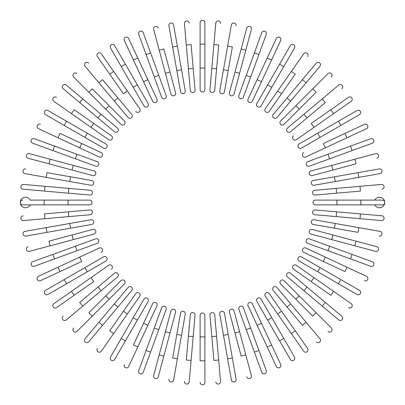 <?xml version="1.0" encoding="UTF-8"?>
<svg xmlns="http://www.w3.org/2000/svg" width="405" height="405" viewBox="0 0 405 405"><rect width="100%" height="100%" fill="white"/><g stroke="black" fill="none" stroke-linecap="round" stroke-linejoin="round"><path stroke-width="0.61" d="M200.11 44.165L200.11 22.639L200.11 44.165L204.889 44.165L204.889 22.639L204.889 89.611A2.389 2.389 0 0 1 202.5 92.001A2.389 2.389 0 0 1 200.11 89.611L200.11 44.165M204.889 22.639A2.389 2.389 0 0 0 202.5 20.25A2.389 2.389 0 0 0 200.11 22.639A2.389 2.389 0 0 1 202.5 20.25A2.389 2.389 0 0 1 204.889 22.639M191.084 44.56L195.043 89.829A2.389 2.389 0 0 1 192.871 92.421A2.389 2.389 0 0 1 190.279 90.249L184.442 23.536L186.32 44.98L191.084 44.56M193.17 68.389L188.401 68.804L190.279 90.249M189.206 23.115A2.389 2.389 0 0 0 186.614 20.944A2.389 2.389 0 0 0 184.442 23.536A2.389 2.389 0 0 1 186.614 20.944A2.389 2.389 0 0 1 189.206 23.115M185.252 90.912L181.516 69.711L185.252 90.912A2.389 2.389 0 0 1 183.313 93.682A2.389 2.389 0 0 1 180.544 91.743L168.91 25.788A2.389 2.389 0 0 1 170.854 23.019A2.389 2.389 0 0 1 173.623 24.958L181.516 69.711L176.803 70.541M173.623 24.958A2.389 2.389 0 0 0 170.854 23.019A2.389 2.389 0 0 0 168.91 25.788A2.389 2.389 0 0 1 170.854 23.019A2.389 2.389 0 0 1 173.623 24.958A2.389 2.389 0 0 0 170.854 23.019A2.389 2.389 0 0 0 168.91 25.788M163.833 48.944L175.593 92.836A2.389 2.389 0 0 1 173.902 95.767A2.389 2.389 0 0 1 170.971 94.076L153.637 29.388L159.211 50.179L163.833 48.944M158.259 28.153A2.389 2.389 0 0 0 155.333 26.462A2.389 2.389 0 0 0 153.637 29.388A2.389 2.389 0 0 1 155.333 26.462A2.389 2.389 0 0 1 158.259 28.153M166.136 95.6L158.775 75.37L166.136 95.6A2.389 2.389 0 0 1 164.708 98.668A2.389 2.389 0 0 1 161.641 97.235L138.738 34.309L146.099 54.533L150.594 52.898L158.775 75.37L154.28 77.011M143.233 32.668A2.389 2.389 0 0 0 140.165 31.241A2.389 2.389 0 0 0 138.738 34.309A2.389 2.389 0 0 1 140.165 31.241A2.389 2.389 0 0 1 143.233 32.668A2.389 2.389 0 0 0 140.165 31.241A2.389 2.389 0 0 0 138.738 34.309A2.389 2.389 0 0 1 140.165 31.241A2.389 2.389 0 0 1 143.233 32.668L150.594 52.898M156.958 99.174A2.389 2.389 0 0 1 155.803 102.354A2.389 2.389 0 0 1 152.624 101.199A2.389 2.389 0 0 0 155.803 102.354A2.389 2.389 0 0 0 156.958 99.174L147.86 79.669L156.958 99.174A2.389 2.389 0 0 1 155.803 102.354A2.389 2.389 0 0 1 152.624 101.199L124.32 40.505L143.527 81.689L147.86 79.669L128.658 38.48A2.389 2.389 0 0 0 125.479 37.326A2.389 2.389 0 0 0 124.32 40.505A2.389 2.389 0 0 1 125.479 37.326A2.389 2.389 0 0 1 128.658 38.48A2.389 2.389 0 0 0 125.479 37.326A2.389 2.389 0 0 0 124.32 40.505A2.389 2.389 0 0 1 125.479 37.326A2.389 2.389 0 0 1 128.658 38.48M148.129 103.538L137.366 84.898L148.129 103.538A2.389 2.389 0 0 1 147.253 106.804A2.389 2.389 0 0 1 143.983 105.933L110.499 47.932A2.389 2.389 0 0 1 111.375 44.666A2.389 2.389 0 0 1 114.64 45.542L137.366 84.898L133.22 87.288M114.64 45.542A2.389 2.389 0 0 0 111.375 44.666A2.389 2.389 0 0 0 110.499 47.932A2.389 2.389 0 0 1 111.375 44.666A2.389 2.389 0 0 1 114.64 45.542A2.389 2.389 0 0 0 111.375 44.666A2.389 2.389 0 0 0 110.499 47.932M123.444 93.768L109.725 74.176L113.643 71.432L101.296 53.799L139.71 108.656L127.362 91.024L123.444 93.768L97.377 56.543A2.389 2.389 0 0 1 97.964 53.212A2.389 2.389 0 0 1 101.296 53.799A2.389 2.389 0 0 0 97.964 53.212A2.389 2.389 0 0 0 97.377 56.543M135.791 111.4A2.389 2.389 0 0 0 139.123 111.988A2.389 2.389 0 0 0 139.71 108.656M102.556 79.674L117.931 97.995L102.556 79.674L98.896 82.747L85.055 66.258A2.389 2.389 0 0 1 85.354 62.886A2.389 2.389 0 0 1 88.72 63.185A2.389 2.389 0 0 0 85.354 62.886A2.389 2.389 0 0 0 85.055 66.258M114.266 101.068L117.931 97.995L131.767 114.483A2.389 2.389 0 0 1 131.473 117.855A2.389 2.389 0 0 1 128.101 117.556L98.896 82.747M92.234 88.852L109.147 105.761L92.234 88.852L88.852 92.234L73.629 77.011L105.761 109.147L88.852 92.234M124.365 120.984L109.147 105.761L124.365 120.984A2.389 2.389 0 0 1 124.365 124.365A2.389 2.389 0 0 1 120.984 124.365L105.761 109.147L120.984 124.365A2.389 2.389 0 0 0 124.365 124.365A2.389 2.389 0 0 0 124.365 120.984A2.389 2.389 0 0 1 124.365 124.365A2.389 2.389 0 0 1 120.984 124.365M73.629 77.011A2.389 2.389 0 0 1 73.629 73.629A2.389 2.389 0 0 1 77.011 73.629A2.389 2.389 0 0 0 73.629 73.629A2.389 2.389 0 0 0 73.629 77.011A2.389 2.389 0 0 1 73.629 73.629A2.389 2.389 0 0 1 77.011 73.629A2.389 2.389 0 0 0 73.629 73.629A2.389 2.389 0 0 0 73.629 77.011M79.674 102.556L82.747 98.896L66.258 85.055L117.556 128.101L101.068 114.266L97.995 117.931L63.185 88.72L114.483 131.767A2.389 2.389 0 0 0 117.855 131.473A2.389 2.389 0 0 0 117.556 128.101M66.258 85.055A2.389 2.389 0 0 0 62.886 85.354A2.389 2.389 0 0 0 63.185 88.72A2.389 2.389 0 0 1 62.886 85.354A2.389 2.389 0 0 1 66.258 85.055M74.176 109.725L93.768 123.444L74.176 109.725L71.432 113.643L53.799 101.296A2.389 2.389 0 0 1 53.212 97.964A2.389 2.389 0 0 1 56.543 97.377A2.389 2.389 0 0 0 53.212 97.964A2.389 2.389 0 0 0 53.799 101.296M91.024 127.362L93.768 123.444L111.4 135.791A2.389 2.389 0 0 1 111.988 139.123A2.389 2.389 0 0 1 108.656 139.71L71.432 113.643M64.182 125.403L66.577 121.262L47.932 110.499L105.933 143.983A2.389 2.389 0 0 1 106.804 147.253A2.389 2.389 0 0 1 103.538 148.129L45.542 114.64A2.389 2.389 0 0 1 44.666 111.375A2.389 2.389 0 0 1 47.932 110.499A2.389 2.389 0 0 0 44.666 111.375A2.389 2.389 0 0 0 45.542 114.64M103.538 148.129A2.389 2.389 0 0 0 106.804 147.253A2.389 2.389 0 0 0 105.933 143.983A2.389 2.389 0 0 1 106.804 147.253A2.389 2.389 0 0 1 103.538 148.129M60.011 133.417L101.199 152.624A2.389 2.389 0 0 1 102.354 155.803A2.389 2.389 0 0 1 99.174 156.958L38.48 128.658L57.991 137.756L60.011 133.417M38.48 128.658A2.389 2.389 0 0 1 37.326 125.479A2.389 2.389 0 0 1 40.505 124.32A2.389 2.389 0 0 0 37.326 125.479A2.389 2.389 0 0 0 38.48 128.658A2.389 2.389 0 0 1 37.326 125.479A2.389 2.389 0 0 1 40.505 124.32A2.389 2.389 0 0 0 37.326 125.479A2.389 2.389 0 0 0 38.48 128.658M99.174 156.958A2.389 2.389 0 0 0 102.354 155.803A2.389 2.389 0 0 0 101.199 152.624A2.389 2.389 0 0 1 102.354 155.803A2.389 2.389 0 0 1 99.174 156.958M97.235 161.641L77.011 154.28L97.235 161.641A2.389 2.389 0 0 1 98.668 164.708A2.389 2.389 0 0 1 95.6 166.136L32.668 143.233A2.389 2.389 0 0 1 31.241 140.165A2.389 2.389 0 0 1 34.309 138.738L77.011 154.28L75.37 158.775L95.6 166.136M34.309 138.738A2.389 2.389 0 0 0 31.241 140.165A2.389 2.389 0 0 0 32.668 143.233A2.389 2.389 0 0 1 31.241 140.165A2.389 2.389 0 0 1 34.309 138.738A2.389 2.389 0 0 0 31.241 140.165A2.389 2.389 0 0 0 32.668 143.233M48.944 163.833L50.179 159.211L29.388 153.637L94.076 170.971L73.285 165.402L72.044 170.019L28.153 158.259A2.389 2.389 0 0 1 26.462 155.333A2.389 2.389 0 0 1 29.388 153.637A2.389 2.389 0 0 0 26.462 155.333A2.389 2.389 0 0 0 28.153 158.259M92.836 175.593L72.044 170.019L92.836 175.593A2.389 2.389 0 0 0 95.767 173.902A2.389 2.389 0 0 0 94.076 170.971M46.99 172.651L91.743 180.544L70.541 176.803L69.711 181.516L24.958 173.623L46.16 177.36L46.99 172.651M24.958 173.623A2.389 2.389 0 0 1 23.019 170.854A2.389 2.389 0 0 1 25.788 168.91A2.389 2.389 0 0 0 23.019 170.854A2.389 2.389 0 0 0 24.958 173.623A2.389 2.389 0 0 1 23.019 170.854A2.389 2.389 0 0 1 25.788 168.91A2.389 2.389 0 0 0 23.019 170.854A2.389 2.389 0 0 0 24.958 173.623M90.912 185.252L69.711 181.516L90.912 185.252A2.389 2.389 0 0 0 93.682 183.313A2.389 2.389 0 0 0 91.743 180.544M44.56 191.084L44.98 186.32L23.536 184.442L68.804 188.401L90.249 190.279L68.804 188.401L68.389 193.17L23.115 189.206A2.389 2.389 0 0 1 20.944 186.614A2.389 2.389 0 0 1 23.536 184.442A2.389 2.389 0 0 0 20.944 186.614A2.389 2.389 0 0 0 23.115 189.206M89.829 195.043L68.389 193.17L89.829 195.043A2.389 2.389 0 0 0 92.421 192.871A2.389 2.389 0 0 0 90.249 190.279M44.165 200.11L89.611 200.11A2.389 2.389 0 0 1 92.001 202.5A2.389 2.389 0 0 1 89.611 204.889L44.165 204.889L44.165 200.11L30.198 200.11A5.26 5.26 0 0 0 20.25 202.5A5.26 5.26 0 0 0 30.198 204.889M44.165 204.889L22.639 204.889A2.389 2.389 0 0 1 20.25 202.5A2.389 2.389 0 0 1 22.639 200.11A2.389 2.389 0 0 0 20.25 202.5A2.389 2.389 0 0 0 22.639 204.889M44.56 213.916L89.829 209.957L68.389 211.83L68.804 216.599L23.536 220.558L44.98 218.68L44.56 213.916M90.249 214.721L68.804 216.599L90.249 214.721A2.389 2.389 0 0 0 92.421 212.129A2.389 2.389 0 0 0 89.829 209.957M23.115 215.794A2.389 2.389 0 0 0 20.944 218.386A2.389 2.389 0 0 0 23.536 220.558A2.389 2.389 0 0 1 20.944 218.386A2.389 2.389 0 0 1 23.115 215.794M90.912 219.748L69.711 223.484L90.912 219.748A2.389 2.389 0 0 1 93.682 221.687A2.389 2.389 0 0 1 91.743 224.456L25.788 236.09A2.389 2.389 0 0 1 23.019 234.146A2.389 2.389 0 0 1 24.958 231.376L69.711 223.484L70.541 228.197L91.743 224.456M24.958 231.376A2.389 2.389 0 0 0 23.019 234.146A2.389 2.389 0 0 0 25.788 236.09A2.389 2.389 0 0 1 23.019 234.146A2.389 2.389 0 0 1 24.958 231.376A2.389 2.389 0 0 0 23.019 234.146A2.389 2.389 0 0 0 25.788 236.09M48.944 241.167L92.836 229.407L72.044 234.981L73.285 239.598L29.388 251.363L50.179 245.789L48.944 241.167M92.836 229.407A2.389 2.389 0 0 1 95.767 231.098A2.389 2.389 0 0 1 94.076 234.029L73.285 239.598M28.153 246.741A2.389 2.389 0 0 0 26.462 249.667A2.389 2.389 0 0 0 29.388 251.363A2.389 2.389 0 0 1 26.462 249.667A2.389 2.389 0 0 1 28.153 246.741M95.6 238.864L75.37 246.225L95.6 238.864A2.389 2.389 0 0 1 98.668 240.292A2.389 2.389 0 0 1 97.235 243.359L34.309 266.262A2.389 2.389 0 0 1 31.241 264.835A2.389 2.389 0 0 1 32.668 261.767L75.37 246.225L77.011 250.72L97.235 243.359M32.668 261.767A2.389 2.389 0 0 0 31.241 264.835A2.389 2.389 0 0 0 34.309 266.262A2.389 2.389 0 0 1 31.241 264.835A2.389 2.389 0 0 1 32.668 261.767A2.389 2.389 0 0 0 31.241 264.835A2.389 2.389 0 0 0 34.309 266.262M60.011 271.583L57.991 267.244L38.48 276.342L99.174 248.042L79.669 257.14L81.689 261.473L40.505 280.68L81.689 261.473M40.505 280.68A2.389 2.389 0 0 1 37.326 279.521A2.389 2.389 0 0 1 38.48 276.342A2.389 2.389 0 0 0 37.326 279.521A2.389 2.389 0 0 0 40.505 280.68A2.389 2.389 0 0 1 37.326 279.521A2.389 2.389 0 0 1 38.48 276.342A2.389 2.389 0 0 0 37.326 279.521A2.389 2.389 0 0 0 40.505 280.68M101.199 252.376A2.389 2.389 0 0 0 102.354 249.196A2.389 2.389 0 0 0 99.174 248.042A2.389 2.389 0 0 1 102.354 249.196A2.389 2.389 0 0 1 101.199 252.376A2.389 2.389 0 0 0 102.354 249.196A2.389 2.389 0 0 0 99.174 248.042M103.538 256.871L84.898 267.634L103.538 256.871A2.389 2.389 0 0 1 106.804 257.747A2.389 2.389 0 0 1 105.933 261.017L47.932 294.501L66.577 283.738L64.182 279.597L84.898 267.634L87.288 271.78L105.933 261.017M45.542 290.36A2.389 2.389 0 0 0 44.666 293.625A2.389 2.389 0 0 0 47.932 294.501A2.389 2.389 0 0 1 44.666 293.625A2.389 2.389 0 0 1 45.542 290.36A2.389 2.389 0 0 0 44.666 293.625A2.389 2.389 0 0 0 47.932 294.501A2.389 2.389 0 0 1 44.666 293.625A2.389 2.389 0 0 1 45.542 290.36L64.182 279.597M93.768 281.556L74.176 295.275L71.432 291.357L53.799 303.704L108.656 265.29L91.024 277.638L93.768 281.556L56.543 307.623A2.389 2.389 0 0 1 53.212 307.036A2.389 2.389 0 0 1 53.799 303.704A2.389 2.389 0 0 0 53.212 307.036A2.389 2.389 0 0 0 56.543 307.623M111.4 269.209A2.389 2.389 0 0 0 111.988 265.877A2.389 2.389 0 0 0 108.656 265.29M79.674 302.444L97.995 287.069L79.674 302.444L82.747 306.104L66.258 319.945L101.068 290.734L97.995 287.069L114.483 273.233A2.389 2.389 0 0 1 117.855 273.527A2.389 2.389 0 0 1 117.556 276.899L101.068 290.734M63.185 316.28A2.389 2.389 0 0 0 62.886 319.646A2.389 2.389 0 0 0 66.258 319.945A2.389 2.389 0 0 1 62.886 319.646A2.389 2.389 0 0 1 63.185 316.28M88.852 312.766L105.761 295.852L88.852 312.766L92.234 316.148L77.011 331.371L109.147 299.239L92.234 316.148M120.984 280.635L105.761 295.852L120.984 280.635A2.389 2.389 0 0 1 124.365 280.635A2.389 2.389 0 0 1 124.365 284.016L109.147 299.239L124.365 284.016A2.389 2.389 0 0 0 124.365 280.635A2.389 2.389 0 0 0 120.984 280.635A2.389 2.389 0 0 1 124.365 280.635A2.389 2.389 0 0 1 124.365 284.016M77.011 331.371A2.389 2.389 0 0 1 73.629 331.371A2.389 2.389 0 0 1 73.629 327.989A2.389 2.389 0 0 0 73.629 331.371A2.389 2.389 0 0 0 77.011 331.371A2.389 2.389 0 0 1 73.629 331.371A2.389 2.389 0 0 1 73.629 327.989A2.389 2.389 0 0 0 73.629 331.371A2.389 2.389 0 0 0 77.011 331.371M128.101 287.444A2.389 2.389 0 0 1 131.473 287.145A2.389 2.389 0 0 1 131.767 290.517L102.556 325.326L98.896 322.253L85.055 338.742L128.101 287.444L114.266 303.932L117.931 307.005L88.72 341.815A2.389 2.389 0 0 1 85.354 342.114A2.389 2.389 0 0 1 85.055 338.742A2.389 2.389 0 0 0 85.354 342.114A2.389 2.389 0 0 0 88.72 341.815M109.725 330.824L123.444 311.232L109.725 330.824L113.643 333.568L101.296 351.201A2.389 2.389 0 0 1 97.964 351.788A2.389 2.389 0 0 1 97.377 348.457A2.389 2.389 0 0 0 97.964 351.788A2.389 2.389 0 0 0 101.296 351.201M127.362 313.976L123.444 311.232L135.791 293.6A2.389 2.389 0 0 1 139.123 293.012A2.389 2.389 0 0 1 139.71 296.344L113.643 333.568M125.403 340.818L121.262 338.423L110.499 357.068L143.983 299.067A2.389 2.389 0 0 1 147.253 298.196A2.389 2.389 0 0 1 148.129 301.462L114.64 359.458A2.389 2.389 0 0 1 111.375 360.334A2.389 2.389 0 0 1 110.499 357.068A2.389 2.389 0 0 0 111.375 360.334A2.389 2.389 0 0 0 114.64 359.458M148.129 301.462A2.389 2.389 0 0 0 147.253 298.196A2.389 2.389 0 0 0 143.983 299.067A2.389 2.389 0 0 1 147.253 298.196A2.389 2.389 0 0 1 148.129 301.462M133.417 344.989L152.624 303.801L143.527 323.311L147.86 325.331L128.658 366.52L137.756 347.009L133.417 344.989M128.658 366.52A2.389 2.389 0 0 1 125.479 367.674A2.389 2.389 0 0 1 124.32 364.495A2.389 2.389 0 0 0 125.479 367.674A2.389 2.389 0 0 0 128.658 366.52A2.389 2.389 0 0 1 125.479 367.674A2.389 2.389 0 0 1 124.32 364.495A2.389 2.389 0 0 0 125.479 367.674A2.389 2.389 0 0 0 128.658 366.52M156.958 305.826L147.86 325.331L156.958 305.826A2.389 2.389 0 0 0 155.803 302.646A2.389 2.389 0 0 0 152.624 303.801A2.389 2.389 0 0 1 155.803 302.646A2.389 2.389 0 0 1 156.958 305.826A2.389 2.389 0 0 0 155.803 302.646A2.389 2.389 0 0 0 152.624 303.801M150.594 352.102L146.099 350.467L138.738 370.691L161.641 307.765L154.28 327.989L158.775 329.63L143.233 372.332A2.389 2.389 0 0 1 140.165 373.759A2.389 2.389 0 0 1 138.738 370.691A2.389 2.389 0 0 0 140.165 373.759A2.389 2.389 0 0 0 143.233 372.332A2.389 2.389 0 0 1 140.165 373.759A2.389 2.389 0 0 1 138.738 370.691A2.389 2.389 0 0 0 140.165 373.759A2.389 2.389 0 0 0 143.233 372.332M166.136 309.4L158.775 329.63L166.136 309.4A2.389 2.389 0 0 0 164.708 306.332A2.389 2.389 0 0 0 161.641 307.765M163.833 356.056L159.211 354.82L153.637 375.612L170.971 310.924L165.402 331.715L170.019 332.956L158.259 376.847A2.389 2.389 0 0 1 155.333 378.538A2.389 2.389 0 0 1 153.637 375.612A2.389 2.389 0 0 0 155.333 378.538A2.389 2.389 0 0 0 158.259 376.847M175.593 312.164L170.019 332.956L175.593 312.164A2.389 2.389 0 0 0 173.902 309.233A2.389 2.389 0 0 0 170.971 310.924M172.651 358.01L180.544 313.257L176.803 334.459L181.516 335.289L173.623 380.042L177.36 358.84L172.651 358.01M173.623 380.042A2.389 2.389 0 0 1 170.854 381.981A2.389 2.389 0 0 1 168.91 379.212A2.389 2.389 0 0 0 170.854 381.981A2.389 2.389 0 0 0 173.623 380.042A2.389 2.389 0 0 1 170.854 381.981A2.389 2.389 0 0 1 168.91 379.212A2.389 2.389 0 0 0 170.854 381.981A2.389 2.389 0 0 0 173.623 380.042M185.252 314.088L181.516 335.289L185.252 314.088A2.389 2.389 0 0 0 183.313 311.318A2.389 2.389 0 0 0 180.544 313.257M186.32 360.02L190.279 314.751L188.401 336.196L193.17 336.611L189.206 381.885L191.084 360.44L186.32 360.02M190.279 314.751A2.389 2.389 0 0 1 192.871 312.579A2.389 2.389 0 0 1 195.043 315.171L193.17 336.611M184.442 381.464A2.389 2.389 0 0 0 186.614 384.056A2.389 2.389 0 0 0 189.206 381.885A2.389 2.389 0 0 1 186.614 384.056A2.389 2.389 0 0 1 184.442 381.464M200.11 360.835L200.11 315.389A2.389 2.389 0 0 1 202.5 312.999A2.389 2.389 0 0 1 204.889 315.389L204.889 382.36L204.889 360.835L200.11 360.835M200.11 382.36A2.389 2.389 0 0 0 202.5 384.75A2.389 2.389 0 0 0 204.889 382.36A2.389 2.389 0 0 1 202.5 384.75A2.389 2.389 0 0 1 200.11 382.36M213.916 360.44L209.957 315.171L211.83 336.611L216.599 336.196L220.558 381.464L218.68 360.02L213.916 360.44M214.721 314.751L216.599 336.196L214.721 314.751A2.389 2.389 0 0 0 212.129 312.579A2.389 2.389 0 0 0 209.957 315.171M215.794 381.885A2.389 2.389 0 0 0 218.386 384.056A2.389 2.389 0 0 0 220.558 381.464A2.389 2.389 0 0 1 218.386 384.056A2.389 2.389 0 0 1 215.794 381.885M232.348 358.01L227.64 358.84L231.376 380.042L219.748 314.088L223.484 335.289L228.197 334.459L236.09 379.212A2.389 2.389 0 0 1 234.146 381.981A2.389 2.389 0 0 1 231.376 380.042A2.389 2.389 0 0 0 234.146 381.981A2.389 2.389 0 0 0 236.09 379.212A2.389 2.389 0 0 1 234.146 381.981A2.389 2.389 0 0 1 231.376 380.042A2.389 2.389 0 0 0 234.146 381.981A2.389 2.389 0 0 0 236.09 379.212M219.748 314.088A2.389 2.389 0 0 1 221.687 311.318A2.389 2.389 0 0 1 224.456 313.257L228.197 334.459M241.167 356.056L229.407 312.164L234.981 332.956L239.598 331.715L251.363 375.612L245.789 354.82L241.167 356.056M229.407 312.164A2.389 2.389 0 0 1 231.098 309.233A2.389 2.389 0 0 1 234.029 310.924L239.598 331.715M246.741 376.847A2.389 2.389 0 0 0 249.667 378.538A2.389 2.389 0 0 0 251.363 375.612A2.389 2.389 0 0 1 249.667 378.538A2.389 2.389 0 0 1 246.741 376.847M246.225 329.63L238.864 309.4A2.389 2.389 0 0 1 240.292 306.332A2.389 2.389 0 0 1 243.359 307.765L266.262 370.691A2.389 2.389 0 0 1 264.835 373.759A2.389 2.389 0 0 1 261.767 372.332L246.225 329.63L250.72 327.989L243.359 307.765M261.767 372.332A2.389 2.389 0 0 0 264.835 373.759A2.389 2.389 0 0 0 266.262 370.691A2.389 2.389 0 0 1 264.835 373.759A2.389 2.389 0 0 1 261.767 372.332A2.389 2.389 0 0 0 264.835 373.759A2.389 2.389 0 0 0 266.262 370.691M271.583 344.989L267.244 347.009L276.342 366.52L248.042 305.826L257.14 325.331L261.473 323.311L280.68 364.495L252.376 303.801A2.389 2.389 0 0 0 249.196 302.646A2.389 2.389 0 0 0 248.042 305.826A2.389 2.389 0 0 1 249.196 302.646A2.389 2.389 0 0 1 252.376 303.801A2.389 2.389 0 0 0 249.196 302.646A2.389 2.389 0 0 0 248.042 305.826M280.68 364.495A2.389 2.389 0 0 1 279.521 367.674A2.389 2.389 0 0 1 276.342 366.52A2.389 2.389 0 0 0 279.521 367.674A2.389 2.389 0 0 0 280.68 364.495A2.389 2.389 0 0 1 279.521 367.674A2.389 2.389 0 0 1 276.342 366.52A2.389 2.389 0 0 0 279.521 367.674A2.389 2.389 0 0 0 280.68 364.495M256.871 301.462L267.634 320.102L256.871 301.462A2.389 2.389 0 0 1 257.747 298.196A2.389 2.389 0 0 1 261.017 299.067L294.501 357.068A2.389 2.389 0 0 1 293.625 360.334A2.389 2.389 0 0 1 290.36 359.458L267.634 320.102L271.78 317.712L261.017 299.067M290.36 359.458A2.389 2.389 0 0 0 293.625 360.334A2.389 2.389 0 0 0 294.501 357.068A2.389 2.389 0 0 1 293.625 360.334A2.389 2.389 0 0 1 290.36 359.458A2.389 2.389 0 0 0 293.625 360.334A2.389 2.389 0 0 0 294.501 357.068M265.29 296.344A2.389 2.389 0 0 1 265.877 293.012A2.389 2.389 0 0 1 269.209 293.6L295.275 330.824L291.357 333.568L303.704 351.201L265.29 296.344L277.638 313.976L281.556 311.232L307.623 348.457A2.389 2.389 0 0 1 307.036 351.788A2.389 2.389 0 0 1 303.704 351.201A2.389 2.389 0 0 0 307.036 351.788A2.389 2.389 0 0 0 307.623 348.457M302.444 325.326L287.069 307.005L302.444 325.326L306.104 322.253L319.945 338.742L290.734 303.932L287.069 307.005L273.233 290.517L287.069 307.005M273.233 290.517A2.389 2.389 0 0 1 273.527 287.145A2.389 2.389 0 0 1 276.899 287.444L290.734 303.932M316.28 341.815A2.389 2.389 0 0 0 319.646 342.114A2.389 2.389 0 0 0 319.945 338.742A2.389 2.389 0 0 1 319.646 342.114A2.389 2.389 0 0 1 316.28 341.815M312.766 316.148L295.852 299.239L312.766 316.148L316.148 312.766L331.371 327.989L299.239 295.852L316.148 312.766M280.635 284.016L295.852 299.239L280.635 284.016A2.389 2.389 0 0 1 280.635 280.635A2.389 2.389 0 0 1 284.016 280.635L299.239 295.852L284.016 280.635A2.389 2.389 0 0 0 280.635 280.635A2.389 2.389 0 0 0 280.635 284.016A2.389 2.389 0 0 1 280.635 280.635A2.389 2.389 0 0 1 284.016 280.635M331.371 327.989A2.389 2.389 0 0 1 331.371 331.371A2.389 2.389 0 0 1 327.989 331.371A2.389 2.389 0 0 0 331.371 331.371A2.389 2.389 0 0 0 331.371 327.989A2.389 2.389 0 0 1 331.371 331.371A2.389 2.389 0 0 1 327.989 331.371A2.389 2.389 0 0 0 331.371 331.371A2.389 2.389 0 0 0 331.371 327.989M287.444 276.899A2.389 2.389 0 0 1 287.145 273.527A2.389 2.389 0 0 1 290.517 273.233L325.326 302.444L322.253 306.104L338.742 319.945L287.444 276.899L303.932 290.734L307.005 287.069L341.815 316.28A2.389 2.389 0 0 1 342.114 319.646A2.389 2.389 0 0 1 338.742 319.945A2.389 2.389 0 0 0 342.114 319.646A2.389 2.389 0 0 0 341.815 316.28M330.824 295.275L311.232 281.556L330.824 295.275L333.568 291.357L351.201 303.704L313.976 277.638L311.232 281.556L293.6 269.209L311.232 281.556M293.6 269.209A2.389 2.389 0 0 1 293.012 265.877A2.389 2.389 0 0 1 296.344 265.29L313.976 277.638M348.457 307.623A2.389 2.389 0 0 0 351.788 307.036A2.389 2.389 0 0 0 351.201 303.704A2.389 2.389 0 0 1 351.788 307.036A2.389 2.389 0 0 1 348.457 307.623M340.818 279.597L338.423 283.738L357.068 294.501L299.067 261.017L317.712 271.78L320.102 267.634L359.458 290.36A2.389 2.389 0 0 1 360.334 293.625A2.389 2.389 0 0 1 357.068 294.501A2.389 2.389 0 0 0 360.334 293.625A2.389 2.389 0 0 0 359.458 290.36M301.462 256.871L320.102 267.634L301.462 256.871A2.389 2.389 0 0 0 298.196 257.747A2.389 2.389 0 0 0 299.067 261.017A2.389 2.389 0 0 1 298.196 257.747A2.389 2.389 0 0 1 301.462 256.871A2.389 2.389 0 0 0 298.196 257.747A2.389 2.389 0 0 0 299.067 261.017M344.989 271.583L303.801 252.376L323.311 261.473L325.331 257.14L366.52 276.342L347.009 267.244L344.989 271.583M366.52 276.342A2.389 2.389 0 0 1 367.674 279.521A2.389 2.389 0 0 1 364.495 280.68A2.389 2.389 0 0 0 367.674 279.521A2.389 2.389 0 0 0 366.52 276.342A2.389 2.389 0 0 1 367.674 279.521A2.389 2.389 0 0 1 364.495 280.68A2.389 2.389 0 0 0 367.674 279.521A2.389 2.389 0 0 0 366.52 276.342M303.801 252.376A2.389 2.389 0 0 1 302.646 249.196A2.389 2.389 0 0 1 305.826 248.042A2.389 2.389 0 0 0 302.646 249.196A2.389 2.389 0 0 0 303.801 252.376A2.389 2.389 0 0 1 302.646 249.196A2.389 2.389 0 0 1 305.826 248.042L325.331 257.14M352.102 254.406L350.467 258.901L370.691 266.262L307.765 243.359L327.989 250.72L329.63 246.225L372.332 261.767A2.389 2.389 0 0 1 373.759 264.835A2.389 2.389 0 0 1 370.691 266.262A2.389 2.389 0 0 0 373.759 264.835A2.389 2.389 0 0 0 372.332 261.767A2.389 2.389 0 0 1 373.759 264.835A2.389 2.389 0 0 1 370.691 266.262A2.389 2.389 0 0 0 373.759 264.835A2.389 2.389 0 0 0 372.332 261.767M309.4 238.864L329.63 246.225L309.4 238.864A2.389 2.389 0 0 0 306.332 240.292A2.389 2.389 0 0 0 307.765 243.359M356.056 241.167L354.82 245.789L375.612 251.363L310.924 234.029L331.715 239.598L332.956 234.981L376.847 246.741A2.389 2.389 0 0 1 378.538 249.667A2.389 2.389 0 0 1 375.612 251.363A2.389 2.389 0 0 0 378.538 249.667A2.389 2.389 0 0 0 376.847 246.741M310.924 234.029A2.389 2.389 0 0 1 309.233 231.098A2.389 2.389 0 0 1 312.164 229.407L332.956 234.981M358.01 232.348L313.257 224.456L334.459 228.197L335.289 223.484L380.042 231.376L358.84 227.64L358.01 232.348M380.042 231.376A2.389 2.389 0 0 1 381.981 234.146A2.389 2.389 0 0 1 379.212 236.09A2.389 2.389 0 0 0 381.981 234.146A2.389 2.389 0 0 0 380.042 231.376A2.389 2.389 0 0 1 381.981 234.146A2.389 2.389 0 0 1 379.212 236.09A2.389 2.389 0 0 0 381.981 234.146A2.389 2.389 0 0 0 380.042 231.376M314.088 219.748L335.289 223.484L314.088 219.748A2.389 2.389 0 0 0 311.318 221.687A2.389 2.389 0 0 0 313.257 224.456M360.44 213.916L360.02 218.68L381.464 220.558L336.196 216.599L314.751 214.721L336.196 216.599L336.611 211.83L381.885 215.794A2.389 2.389 0 0 1 384.056 218.386A2.389 2.389 0 0 1 381.464 220.558A2.389 2.389 0 0 0 384.056 218.386A2.389 2.389 0 0 0 381.885 215.794M315.171 209.957L336.611 211.83L315.171 209.957A2.389 2.389 0 0 0 312.579 212.129A2.389 2.389 0 0 0 314.751 214.721M374.802 204.889A5.26 5.26 0 0 0 384.75 202.5A5.26 5.26 0 0 0 374.802 200.11M336.914 204.889L315.389 204.889A2.389 2.389 0 0 1 312.999 202.5A2.389 2.389 0 0 1 315.389 200.11L382.36 200.11A2.389 2.389 0 0 1 384.75 202.5A2.389 2.389 0 0 1 382.36 204.889L336.914 204.889L336.914 200.11M360.44 191.084L315.171 195.043L336.611 193.17L336.196 188.401L381.464 184.442L360.02 186.32L360.44 191.084M315.171 195.043A2.389 2.389 0 0 1 312.579 192.871A2.389 2.389 0 0 1 314.751 190.279L336.196 188.401M381.885 189.206A2.389 2.389 0 0 0 384.056 186.614A2.389 2.389 0 0 0 381.464 184.442A2.389 2.389 0 0 1 384.056 186.614A2.389 2.389 0 0 1 381.885 189.206M358.01 172.651L358.84 177.36L380.042 173.623L314.088 185.252L335.289 181.516L334.459 176.803L379.212 168.91A2.389 2.389 0 0 1 381.981 170.854A2.389 2.389 0 0 1 380.042 173.623A2.389 2.389 0 0 0 381.981 170.854A2.389 2.389 0 0 0 379.212 168.91A2.389 2.389 0 0 1 381.981 170.854A2.389 2.389 0 0 1 380.042 173.623A2.389 2.389 0 0 0 381.981 170.854A2.389 2.389 0 0 0 379.212 168.91M314.088 185.252A2.389 2.389 0 0 1 311.318 183.313A2.389 2.389 0 0 1 313.257 180.544L334.459 176.803M356.056 163.833L312.164 175.593L332.956 170.019L331.715 165.402L375.612 153.637L354.82 159.211L356.056 163.833M312.164 175.593A2.389 2.389 0 0 1 309.233 173.902A2.389 2.389 0 0 1 310.924 170.971L331.715 165.402M376.847 158.259A2.389 2.389 0 0 0 378.538 155.333A2.389 2.389 0 0 0 375.612 153.637A2.389 2.389 0 0 1 378.538 155.333A2.389 2.389 0 0 1 376.847 158.259M309.4 166.136L329.63 158.775L309.4 166.136A2.389 2.389 0 0 1 306.332 164.708A2.389 2.389 0 0 1 307.765 161.641L370.691 138.738L350.467 146.099L352.102 150.594L329.63 158.775L327.989 154.28L307.765 161.641M372.332 143.233A2.389 2.389 0 0 0 373.759 140.165A2.389 2.389 0 0 0 370.691 138.738A2.389 2.389 0 0 1 373.759 140.165A2.389 2.389 0 0 1 372.332 143.233A2.389 2.389 0 0 0 373.759 140.165A2.389 2.389 0 0 0 370.691 138.738A2.389 2.389 0 0 1 373.759 140.165A2.389 2.389 0 0 1 372.332 143.233L352.102 150.594M323.311 143.527L344.989 133.417L347.009 137.756L366.52 128.658L305.826 156.958L325.331 147.86L323.311 143.527L364.495 124.32A2.389 2.389 0 0 1 367.674 125.479A2.389 2.389 0 0 1 366.52 128.658A2.389 2.389 0 0 0 367.674 125.479A2.389 2.389 0 0 0 364.495 124.32A2.389 2.389 0 0 1 367.674 125.479A2.389 2.389 0 0 1 366.52 128.658A2.389 2.389 0 0 0 367.674 125.479A2.389 2.389 0 0 0 364.495 124.32M303.801 152.624A2.389 2.389 0 0 0 302.646 155.803A2.389 2.389 0 0 0 305.826 156.958A2.389 2.389 0 0 1 302.646 155.803A2.389 2.389 0 0 1 303.801 152.624A2.389 2.389 0 0 0 302.646 155.803A2.389 2.389 0 0 0 305.826 156.958M301.462 148.129L320.102 137.366L301.462 148.129A2.389 2.389 0 0 1 298.196 147.253A2.389 2.389 0 0 1 299.067 143.983L357.068 110.499A2.389 2.389 0 0 1 360.334 111.375A2.389 2.389 0 0 1 359.458 114.64L320.102 137.366L317.712 133.22L299.067 143.983M359.458 114.64A2.389 2.389 0 0 0 360.334 111.375A2.389 2.389 0 0 0 357.068 110.499A2.389 2.389 0 0 1 360.334 111.375A2.389 2.389 0 0 1 359.458 114.64A2.389 2.389 0 0 0 360.334 111.375A2.389 2.389 0 0 0 357.068 110.499M311.232 123.444L330.824 109.725L333.568 113.643L351.201 101.296L296.344 139.71L313.976 127.362L311.232 123.444L348.457 97.377A2.389 2.389 0 0 1 351.788 97.964A2.389 2.389 0 0 1 351.201 101.296A2.389 2.389 0 0 0 351.788 97.964A2.389 2.389 0 0 0 348.457 97.377M293.6 135.791A2.389 2.389 0 0 0 293.012 139.123A2.389 2.389 0 0 0 296.344 139.71M325.326 102.556L307.005 117.931L325.326 102.556L322.253 98.896L338.742 85.055L303.932 114.266L307.005 117.931L290.517 131.767A2.389 2.389 0 0 1 287.145 131.473A2.389 2.389 0 0 1 287.444 128.101L303.932 114.266M341.815 88.72A2.389 2.389 0 0 0 342.114 85.354A2.389 2.389 0 0 0 338.742 85.055A2.389 2.389 0 0 1 342.114 85.354A2.389 2.389 0 0 1 341.815 88.72M316.148 92.234L299.239 109.147L316.148 92.234L312.766 88.852L327.989 73.629L295.852 105.761L312.766 88.852M284.016 124.365L299.239 109.147L284.016 124.365A2.389 2.389 0 0 1 280.635 124.365A2.389 2.389 0 0 1 280.635 120.984L295.852 105.761L280.635 120.984A2.389 2.389 0 0 0 280.635 124.365A2.389 2.389 0 0 0 284.016 124.365A2.389 2.389 0 0 1 280.635 124.365A2.389 2.389 0 0 1 280.635 120.984M327.989 73.629A2.389 2.389 0 0 1 331.371 73.629A2.389 2.389 0 0 1 331.371 77.011A2.389 2.389 0 0 0 331.371 73.629A2.389 2.389 0 0 0 327.989 73.629A2.389 2.389 0 0 1 331.371 73.629A2.389 2.389 0 0 1 331.371 77.011A2.389 2.389 0 0 0 331.371 73.629A2.389 2.389 0 0 0 327.989 73.629M276.899 117.556A2.389 2.389 0 0 1 273.527 117.855A2.389 2.389 0 0 1 273.233 114.483L302.444 79.674L306.104 82.747L319.945 66.258L276.899 117.556L290.734 101.068L287.069 97.995L316.28 63.185A2.389 2.389 0 0 1 319.646 62.886A2.389 2.389 0 0 1 319.945 66.258A2.389 2.389 0 0 0 319.646 62.886A2.389 2.389 0 0 0 316.28 63.185M295.275 74.176L281.556 93.768L295.275 74.176L291.357 71.432L303.704 53.799A2.389 2.389 0 0 1 307.036 53.212A2.389 2.389 0 0 1 307.623 56.543A2.389 2.389 0 0 0 307.036 53.212A2.389 2.389 0 0 0 303.704 53.799M277.638 91.024L281.556 93.768L269.209 111.4A2.389 2.389 0 0 1 265.877 111.988A2.389 2.389 0 0 1 265.29 108.656L291.357 71.432M279.597 64.182L283.738 66.577L294.501 47.932L261.017 105.933L271.78 87.288L267.634 84.898L290.36 45.542A2.389 2.389 0 0 1 293.625 44.666A2.389 2.389 0 0 1 294.501 47.932A2.389 2.389 0 0 0 293.625 44.666A2.389 2.389 0 0 0 290.36 45.542M261.017 105.933A2.389 2.389 0 0 1 257.747 106.804A2.389 2.389 0 0 1 256.871 103.538A2.389 2.389 0 0 0 257.747 106.804A2.389 2.389 0 0 0 261.017 105.933A2.389 2.389 0 0 1 257.747 106.804A2.389 2.389 0 0 1 256.871 103.538L267.634 84.898M267.244 57.991L271.583 60.011L280.68 40.505L252.376 101.199L261.473 81.689L257.14 79.669L276.342 38.48A2.389 2.389 0 0 1 279.521 37.326A2.389 2.389 0 0 1 280.68 40.505A2.389 2.389 0 0 0 279.521 37.326A2.389 2.389 0 0 0 276.342 38.48A2.389 2.389 0 0 1 279.521 37.326A2.389 2.389 0 0 1 280.68 40.505A2.389 2.389 0 0 0 279.521 37.326A2.389 2.389 0 0 0 276.342 38.48M252.376 101.199A2.389 2.389 0 0 1 249.196 102.354A2.389 2.389 0 0 1 248.042 99.174A2.389 2.389 0 0 0 249.196 102.354A2.389 2.389 0 0 0 252.376 101.199A2.389 2.389 0 0 1 249.196 102.354A2.389 2.389 0 0 1 248.042 99.174L257.14 79.669M243.359 97.235L250.72 77.011L243.359 97.235A2.389 2.389 0 0 1 240.292 98.668A2.389 2.389 0 0 1 238.864 95.6L261.767 32.668A2.389 2.389 0 0 1 264.835 31.241A2.389 2.389 0 0 1 266.262 34.309L250.72 77.011L246.225 75.37L238.864 95.6M266.262 34.309A2.389 2.389 0 0 0 264.835 31.241A2.389 2.389 0 0 0 261.767 32.668A2.389 2.389 0 0 1 264.835 31.241A2.389 2.389 0 0 1 266.262 34.309A2.389 2.389 0 0 0 264.835 31.241A2.389 2.389 0 0 0 261.767 32.668M241.167 48.944L245.789 50.179L251.363 29.388L234.029 94.076L239.598 73.285L234.981 72.044L246.741 28.153A2.389 2.389 0 0 1 249.667 26.462A2.389 2.389 0 0 1 251.363 29.388A2.389 2.389 0 0 0 249.667 26.462A2.389 2.389 0 0 0 246.741 28.153M229.407 92.836L234.981 72.044L229.407 92.836A2.389 2.389 0 0 0 231.098 95.767A2.389 2.389 0 0 0 234.029 94.076M232.348 46.99L224.456 91.743L228.197 70.541L223.484 69.711L231.376 24.958L227.64 46.16L232.348 46.99M231.376 24.958A2.389 2.389 0 0 1 234.146 23.019A2.389 2.389 0 0 1 236.09 25.788A2.389 2.389 0 0 0 234.146 23.019A2.389 2.389 0 0 0 231.376 24.958A2.389 2.389 0 0 1 234.146 23.019A2.389 2.389 0 0 1 236.09 25.788A2.389 2.389 0 0 0 234.146 23.019A2.389 2.389 0 0 0 231.376 24.958M219.748 90.912L223.484 69.711L219.748 90.912A2.389 2.389 0 0 0 221.687 93.682A2.389 2.389 0 0 0 224.456 91.743M218.68 44.98L214.721 90.249L216.599 68.804L211.83 68.389L215.794 23.115L213.916 44.56L218.68 44.98M209.957 89.829L211.83 68.389L209.957 89.829A2.389 2.389 0 0 0 212.129 92.421A2.389 2.389 0 0 0 214.721 90.249M220.558 23.536A2.389 2.389 0 0 0 218.386 20.944A2.389 2.389 0 0 0 215.794 23.115A2.389 2.389 0 0 1 218.386 20.944A2.389 2.389 0 0 1 220.558 23.536M200.11 89.611A2.389 2.389 0 0 0 202.5 92.001A2.389 2.389 0 0 0 204.889 89.611M200.11 68.086L204.889 68.086M172.651 46.99L177.36 46.16M165.402 73.285L170.019 72.044M133.417 60.011L137.756 57.991M121.262 66.577L125.403 64.182M105.761 109.147L109.147 105.761M84.898 137.366L87.288 133.22M79.669 147.86L81.689 143.527M52.898 150.594L54.533 146.099M89.611 204.889A2.389 2.389 0 0 0 92.001 202.5A2.389 2.389 0 0 0 89.611 200.11M68.086 204.889L68.086 200.11M46.99 232.348L46.16 227.64M54.533 258.901L52.898 254.406M109.147 299.239L105.761 295.852M137.366 320.102L133.22 317.712M204.889 336.914L200.11 336.914M258.901 350.467L254.406 352.102M283.738 338.423L279.597 340.818M299.239 295.852L295.852 299.239M382.36 204.889A2.389 2.389 0 0 0 384.75 202.5A2.389 2.389 0 0 0 382.36 200.11M360.835 200.11L360.835 204.889M338.423 121.262L340.818 125.403M295.852 105.761L299.239 109.147M254.406 52.898L258.901 54.533"/></g></svg>
